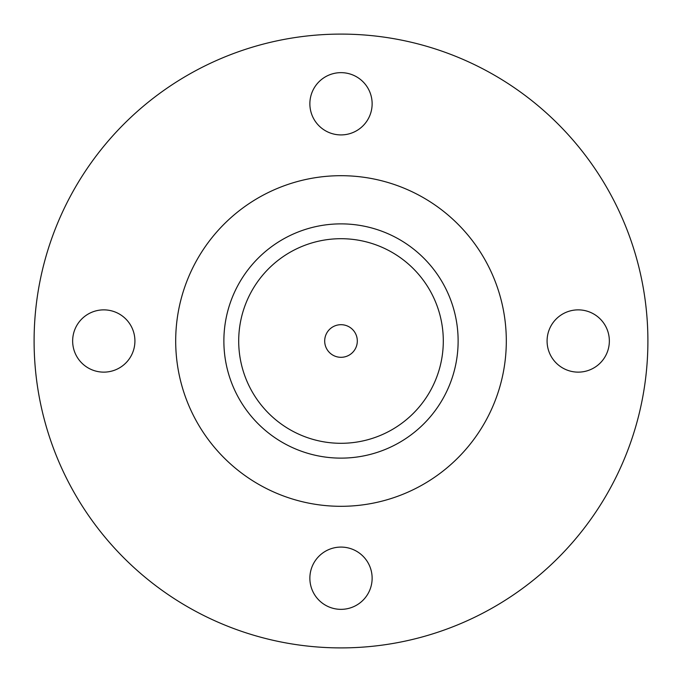 <?xml version="1.0" encoding="UTF-8"?>
<svg xmlns="http://www.w3.org/2000/svg" width="682" height="682" viewBox="0 0 682 682"><rect width="100%" height="100%" fill="white"/><g stroke="black" fill="none" stroke-linecap="round" stroke-linejoin="round"><path stroke-width="1.02" d="M324.692 341A16.308 16.308 0 0 0 341 357.308A16.308 16.308 0 0 0 357.308 341A16.308 16.308 0 0 0 341 324.692A16.308 16.308 0 0 0 324.692 341M309.867 103.783A31.133 31.133 0 0 0 341 134.917A31.133 31.133 0 0 0 372.133 103.783A31.133 31.133 0 0 0 341 72.65A31.133 31.133 0 0 0 309.867 103.783M72.65 341A31.133 31.133 0 0 0 103.783 372.133A31.133 31.133 0 0 0 134.917 341A31.133 31.133 0 0 0 103.783 309.867A31.133 31.133 0 0 0 72.65 341M309.867 578.217A31.133 31.133 0 0 0 341 609.35A31.133 31.133 0 0 0 372.133 578.217A31.133 31.133 0 0 0 341 547.083A31.133 31.133 0 0 0 309.867 578.217M547.083 341A31.133 31.133 0 0 0 578.217 372.133A31.133 31.133 0 0 0 609.35 341A31.133 31.133 0 0 0 578.217 309.867A31.133 31.133 0 0 0 547.083 341M223.875 341A117.125 117.125 0 0 1 341 223.875A117.125 117.125 0 0 1 458.125 341A117.125 117.125 0 0 1 341 458.125A117.125 117.125 0 0 1 223.875 341M443.3 341A102.3 102.3 0 0 0 341 238.7A102.3 102.3 0 0 0 238.7 341A102.3 102.3 0 0 0 341 443.3A102.3 102.3 0 0 0 443.3 341M506.308 341A165.308 165.308 0 0 0 341 175.692A165.308 165.308 0 0 0 175.692 341A165.308 165.308 0 0 0 341 506.308A165.308 165.308 0 0 0 506.308 341M647.9 341A306.9 306.9 0 0 0 341 34.1A306.9 306.9 0 0 0 34.1 341A306.9 306.9 0 0 0 341 647.9A306.9 306.9 0 0 0 647.9 341"/></g></svg>

